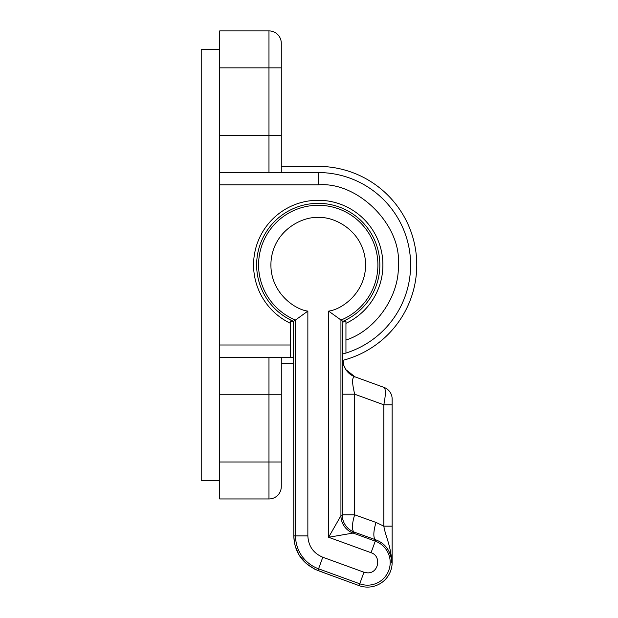 <?xml version="1.0" encoding="UTF-8"?>
<svg xmlns="http://www.w3.org/2000/svg" width="618" height="618" viewBox="0 0 618 618"><rect width="100%" height="100%" fill="white"/><g stroke="black" fill="none" stroke-linecap="round" stroke-linejoin="round"><path stroke-width="0.93" d="M281.283 172.546L281.283 43.214A12.314 12.314 0 0 0 268.969 30.9L219.699 30.9L219.699 172.546L318.239 172.546A92.383 92.383 0 0 1 345.949 353.056L342.874 353.959M219.699 172.546L219.699 357.304L290.522 357.304L290.522 323.353A64.666 64.666 0 0 1 318.239 200.263A64.666 64.666 0 0 1 345.949 323.353L345.949 352.384M342.874 322.156L345.949 320.966L345.949 323.353M290.522 323.353L290.522 320.966L293.604 322.156M290.522 357.304L293.735 357.304M219.699 357.304L219.699 498.958L268.969 498.958A12.314 12.314 0 0 0 281.283 486.636L281.283 357.304M281.283 67.849L281.283 135.597L281.283 67.849L268.969 67.849L268.969 172.546M281.283 394.261L281.283 462.001L281.283 394.261L219.699 394.261M219.699 67.849L268.969 67.849L268.969 30.9A12.314 12.314 0 0 1 281.283 43.214L281.283 61.074M318.239 203.345A61.584 61.584 0 0 0 293.604 321.375L307.857 311.109C293.527 309.425 267.918 290.29 271.194 259.707C274.701 229.147 303.886 216.091 318.239 217.598C332.592 216.091 361.769 229.147 365.284 259.707C368.56 290.29 342.951 309.425 328.621 311.109L342.874 321.375A61.584 61.584 0 0 0 318.239 203.345M293.604 321.375L293.797 535.906C294.346 552.229 302.395 563.778 317.946 570.545L359.081 585.617A24.635 24.635 0 0 0 392.144 562.465L391.781 562.465C390.877 551.094 385.539 543.546 375.752 539.815L354.369 532.168L353.087 533.064A18.478 18.47 55 0 1 340.935 515.706L342.217 514.809A18.478 18.47 -125 0 0 354.369 532.168A18.478 5.701 -70.3 0 1 354.678 514.809L342.217 514.809L342.217 394.199L354.678 394.199L354.678 514.809L376.053 522.449A18.478 5.701 -70.3 0 0 375.752 539.815L371.055 552.708L328.621 537.266L340.935 515.706L340.935 320.093A59.645 59.645 0 0 0 318.239 205.284A59.645 59.645 0 0 0 295.543 320.093L295.543 535.906L307.857 535.906C308.405 546.119 313.38 553.226 322.789 557.235L363.956 572.222L367.509 572.847C378.71 573.465 381.808 555.968 371.055 552.708M342.217 394.199L342.874 321.375M342.828 359.475A18.478 18.47 -70 0 0 354.979 376.841C351.943 376.656 351.843 382.442 354.678 394.199L383.832 404.813C385.779 394.701 385.848 388.907 384.041 387.416L354.979 376.841L345.949 369.695L355.026 376.856L384.041 387.416A12.314 12.314 0 0 1 392.144 398.989L392.144 404.813L383.832 404.813L383.832 526.165C385.663 537.251 390.167 542.867 391.997 562.465M293.604 349.494L293.62 350.128M293.604 345.153L293.604 349.618M317.814 570.499A12.314 3.978 -69.7 0 0 317.876 570.522A12.314 3.978 -69.7 0 0 317.946 570.545L318.579 568.807L359.746 583.794A22.696 22.696 0 0 0 389.858 566.405A22.696 22.696 0 0 0 375.273 541.136L353.087 533.064L328.621 537.266L328.621 311.109M342.874 359.498L343.871 365.516L345.949 369.695M392.144 404.813L392.144 526.165L383.832 526.165L376.053 522.449M332.214 575.837L331.812 575.69M392.144 526.165L392.144 562.465M281.283 166.389L318.239 166.389A98.54 98.54 0 0 1 342.89 360.333M281.283 363.469L293.782 363.469M219.699 480.48L201.221 480.48L201.221 49.378L219.699 49.378M318.239 172.546L318.239 184.867C357.853 181.29 401.878 225.315 398.301 264.929C399.699 295.991 375.582 330.599 345.949 340.039M410.615 264.929A92.383 92.383 0 0 1 345.949 353.056M219.699 184.867L318.239 184.867M281.283 135.597L219.699 135.597M290.522 344.991L219.699 344.991M268.969 357.304L268.969 462.001L219.699 462.001M268.969 498.958L268.969 462.001L281.283 462.001M268.969 30.9A12.314 12.314 0 0 1 281.283 43.214M293.604 349.834L293.797 535.906L295.543 535.906A35.01 35.01 0 0 0 318.579 568.807L322.789 557.235M307.857 311.109L307.857 535.906M359.081 585.617L363.956 572.222M293.797 535.906L294.477 542.975L295.535 547.1L299.143 555.049L306.319 563.616L314.917 569.278L331.881 575.713"/></g></svg>
